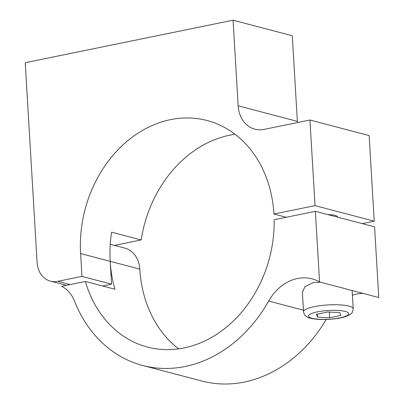 <?xml version="1.0" encoding="UTF-8"?>
<svg xmlns="http://www.w3.org/2000/svg" width="404" height="404" viewBox="0 0 404 404"><rect width="100%" height="100%" fill="white"/><g stroke="black" fill="none" stroke-linecap="round" stroke-linejoin="round"><path stroke-width="0.61" d="M352.409 295.233A46.849 38.143 104.7 0 1 363.14 293.42M142.673 365.479A136.158 110.847 -75.3 0 0 268.665 301.056A46.849 38.143 104.7 0 1 312.019 278.886A46.849 38.143 104.7 0 1 319.564 281.967L378.765 297.526L374.569 226.881L315.367 211.327L274.159 219.756A117.125 95.354 104.7 0 1 147.505 347.071A117.125 95.354 104.7 0 1 85.365 281.467L61.716 286.305A35.138 28.608 104.7 0 1 74.482 301.066A136.158 110.847 -75.3 0 0 142.673 365.479L201.874 381.038A136.158 110.847 -75.3 0 0 326.22 319.473M178.684 348.854A117.125 95.354 104.7 0 1 139.804 269.114A26.351 21.452 -75.3 0 0 124.75 248.076L110.262 244.268M320.301 282.164L312.969 282.659L304.909 286.663L302.389 292.567L303.525 311.777A24.891 5.393 -3.4 0 1 314.393 306.631A24.891 5.393 -3.4 0 1 339.85 304.863A24.891 5.393 -3.4 0 1 353.217 308.828L352.131 290.526M139.804 269.114L110.206 261.337A117.125 95.354 -75.3 0 0 114.968 289.244L85.365 281.467M235.062 134.285A117.125 95.354 -75.3 0 0 141.178 239.951L111.58 232.174A117.125 95.354 104.7 0 0 110.206 261.337L111.56 284.169L102.606 285.997M315.367 211.327L319.564 281.967M327.725 214.575A14.64 3.171 -3.4 0 1 337.491 216.978L337.502 217.145M340.804 315.453L339.804 312.585L327.644 311.999L316.484 314.282L317.478 317.15L329.639 317.736L340.804 315.453M329.305 312.08L329.639 317.736M317.302 314.115L317.478 317.15M25.235 62.706L233.073 20.2L238.158 105.808A29.28 23.836 -75.3 0 0 254.889 129.184A29.28 23.836 -75.3 0 0 264.024 129.401L309.939 120.013L315.029 205.621L273.942 214.024A117.125 95.354 -75.3 0 0 207.035 120.508A117.125 95.354 -75.3 0 0 80.603 253.561L81.956 276.386L57.792 281.33A23.427 19.069 104.7 0 1 50.48 281.159A23.427 19.069 104.7 0 1 37.102 262.454L25.235 62.706M297.455 122.563A29.28 23.836 -75.3 0 1 297.364 121.367L292.279 35.754L233.073 20.2M286.305 217.271L273.942 214.024M309.939 120.013L369.145 135.567L374.23 221.175L362.206 223.634M374.23 221.175L315.029 205.621M111.56 284.169L81.956 276.386M114.554 245.395L141.178 239.951M303.429 310.191L268.665 301.056M317.297 311.888A20.205 4.378 -3.4 0 1 348.758 313.408A20.205 4.378 -3.4 0 1 319.877 319.311A20.205 4.378 -3.4 0 1 317.297 311.888M110.206 261.337L80.603 253.561M70.155 284.578L57.792 281.33M297.364 121.367L238.158 105.808M353.217 308.828C352.258 313.852 352.071 313.378 346.991 316.095C341.627 318.367 328.886 320.074 317.771 319.332C312.055 318.776 308.52 317.999 307.171 316.989C306.257 316.11 304.752 316.6 303.525 311.777M66.413 285.345L50.48 281.159"/></g></svg>
